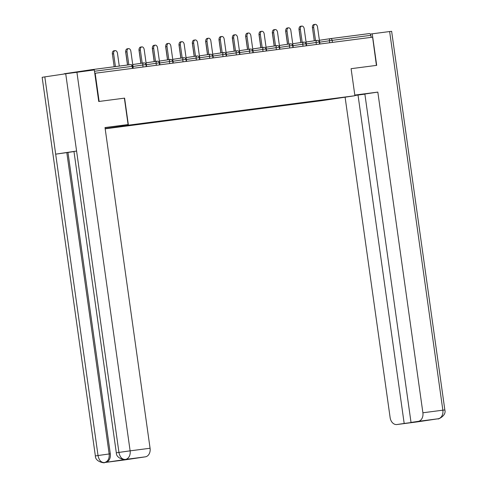 <?xml version="1.0" encoding="UTF-8"?>
<svg xmlns="http://www.w3.org/2000/svg" width="487" height="487" viewBox="0 0 487 487"><rect width="100%" height="100%" fill="white"/><g stroke="black" fill="none" stroke-linecap="round" stroke-linejoin="round"><path stroke-width="0.73" d="M105.186 128.818L321.852 100.645L354.901 95.732L128.404 125.177L105.155 128.635M328.007 99.33L328.025 99.689L344.79 97.199L317.53 100.693M328.025 99.689L311.631 101.868L311.577 101.473M306.201 102.215L303.517 102.927L311.631 101.868M306.019 102.556L298.3 103.603L298.245 103.207M292.87 103.95L290.179 104.656L298.3 103.603M292.687 104.285L284.968 105.338L284.913 104.942M279.538 105.679L276.847 106.391L284.968 105.338M279.355 106.02L271.636 107.073L271.576 106.677M266.206 107.414L263.516 108.126L271.636 107.073M266.018 107.755L258.299 108.802L258.244 108.406M252.869 109.149L250.178 109.861L258.299 108.802M252.686 109.49L244.967 110.537L244.912 110.141M239.537 110.884L236.846 111.596L244.967 110.537M239.354 111.219L231.635 112.272L231.581 111.876M226.205 112.613L223.515 113.325L231.635 112.272M226.017 112.954L218.304 114.007L218.243 113.611M212.874 114.348L210.183 115.06L218.304 114.007M212.685 114.689L204.966 115.736L204.911 115.346M199.536 116.083L196.845 116.795L204.966 115.736M199.353 116.423L191.635 117.47L191.58 117.075M186.204 117.817L183.514 118.53L191.635 117.47M186.022 118.152L178.303 119.205L178.248 118.81M172.873 119.546L170.182 120.259L178.303 119.205M172.684 119.887L164.965 120.94L164.91 120.545M159.541 121.281L156.851 121.994L164.965 120.94M159.352 121.622L151.634 122.669L151.579 122.28M146.203 123.016L143.513 123.728L151.634 122.669M146.021 123.357L138.302 124.404L138.247 124.008M132.872 124.751L130.181 125.463L138.302 124.404M132.689 125.086L124.97 126.139L124.915 125.78M119.51 126.535L116.85 127.192L124.97 126.139M119.352 126.821L138.625 123.954L317.573 100.736M301.021 102.842L300.808 103.232M287.683 104.577L287.47 104.967M274.351 106.306L274.138 106.696M261.02 108.041L260.807 108.431M247.688 109.776L247.475 110.165M234.35 111.511L234.137 111.9M221.019 113.24L220.806 113.629M207.687 114.975L207.474 115.364M194.356 116.71L194.136 117.099M181.018 118.444L180.805 118.834M167.686 120.173L167.473 120.563M154.355 121.908L154.142 122.298M141.017 123.643L140.804 124.033M127.661 125.427L127.472 125.768M92.859 70.128A1.948 1.461 -97.4 0 0 91.739 69.671A1.948 1.461 -97.4 0 0 91.72 69.678L64.454 73.732A1.948 1.461 -97.4 0 0 63.809 74.054M116.32 452.831L118.938 452.411C119.881 457.068 121.969 459.418 125.189 459.466L125.104 459.478C127.296 460.148 116.277 459.478 116.32 452.831L73.969 151.469L76.587 151.043L65.727 73.768L94.301 69.945L98.733 101.497L124.605 98.13L98.989 101.466M99.135 101.442L95.172 73.239L94.77 73.3M376.421 65.392L372.604 37.17L95.172 73.239M330.405 38.643L319.393 40.281L330.417 38.643A1.948 1.291 81.5 0 1 330.436 38.637A1.948 1.461 82.6 0 1 330.454 38.637L369.152 33.603A1.948 1.461 82.6 0 1 369.17 33.603A1.948 1.461 82.6 0 1 370.869 35.32L371.155 37.359M376.567 65.374L351.097 68.685L354.901 95.732M124.605 98.13L128.404 125.177M314.352 101.107L314.139 101.497M133.255 68.283L130.863 51.263A2.928 1.942 81.5 0 0 128.507 48.621A2.928 1.942 81.5 0 0 127.016 51.762L125.762 51.951A2.928 1.942 -98.5 0 1 127.253 48.803L128.507 48.621M127.594 65.008L125.762 51.951M128.854 64.85L127.016 51.762M113.623 53.759L112.369 53.941A2.928 1.942 -98.5 0 1 113.861 50.8L115.115 50.611A2.928 1.942 81.5 0 0 113.623 53.759L115.425 66.591M119.272 66.092L117.47 53.253A2.928 1.942 81.5 0 0 115.115 50.611M112.369 53.941L114.171 66.756M124.374 98.161L128.087 124.562L105.028 127.691M128.087 124.562L105.009 127.564L150.075 448.253A7.804 5.844 82.6 0 1 145.382 456.836L124.185 459.99A7.804 5.844 82.6 0 1 124.106 460.002A7.804 5.844 82.6 0 1 124.027 460.014M95.367 455.954L98.033 455.522C98.964 460.172 101.034 462.528 104.242 462.583L104.23 462.589A7.804 5.844 -97.4 0 1 104.151 462.595C106.336 463.265 95.318 462.595 95.367 455.954L42.15 77.311L44.816 76.879L55.676 154.154L66.81 152.595L109.167 453.963L110.318 453.811A7.804 5.844 82.6 0 1 105.624 462.4L126.34 459.32A7.804 5.844 82.6 0 1 126.261 459.326A7.804 5.844 82.6 0 1 126.176 459.338M65.727 73.768L44.816 76.879M76.903 72.204L130.12 450.846L118.938 452.411L76.587 151.043L55.676 154.154L98.033 455.522L109.167 453.963C109.538 458.657 107.974 461.518 104.468 462.553L104.248 462.583M73.981 151.554L67.967 152.449L110.318 453.811M67.967 152.449L66.81 152.595M354.865 95.47L364.994 93.918L354.822 95.19M354.871 95.513L358.024 95.044L404.18 423.453L397.002 424.524L416.963 421.931L438.16 418.771L418.199 421.371A7.804 5.844 -97.4 0 0 422.893 412.781L442.853 410.188L389.637 31.545L372.245 33.81L376.682 65.361L351.097 68.685M364.885 94.149L358.024 95.044M415.192 421.894L422.046 421.005L411.022 422.436L364.866 94.028L377.827 92.098L422.893 412.781M354.81 95.087L377.827 92.098M345.1 97.187L390.136 417.657A7.804 5.844 -97.4 0 0 396.923 424.536A7.804 5.844 -97.4 0 0 397.002 424.524M389.637 31.545L391.633 31.314L444.85 409.957L442.853 410.188A7.804 5.844 82.6 0 1 438.16 418.771M370.321 34.096L372.245 33.81M411.022 422.436L418.199 421.371M415.21 422.022L404.18 423.453M417.627 421.809L416.878 421.937A7.804 5.844 -97.4 0 0 416.963 421.931M417.913 421.766L417.237 421.888M444.85 409.957C446.749 416.221 436.455 420.007 438.209 418.771L438.142 418.777M146.587 66.555L144.195 49.528A2.928 1.942 81.5 0 0 141.839 46.886A2.928 1.942 81.5 0 0 140.347 50.027L139.093 50.216A2.928 1.942 -98.5 0 1 140.585 47.069L141.839 46.886M140.938 63.328L139.093 50.216M142.192 63.146L140.347 50.027M159.919 64.82L157.526 47.793A2.928 1.942 81.5 0 0 155.17 45.151A2.928 1.942 81.5 0 0 153.679 48.298L152.425 48.481A2.928 1.942 -98.5 0 1 153.922 45.34L155.17 45.151M154.269 61.593L152.425 48.481M155.523 61.411L153.679 48.298M173.25 63.085L170.858 46.064A2.928 1.942 81.5 0 0 168.508 43.416A2.928 1.942 81.5 0 0 167.017 46.563L165.763 46.746A2.928 1.942 -98.5 0 1 167.254 43.605L168.508 43.416M167.601 59.864L165.763 46.746M168.855 59.676L167.017 46.563M186.588 61.35L184.196 44.329A2.928 1.942 81.5 0 0 181.84 41.687A2.928 1.942 81.5 0 0 180.348 44.828L179.094 45.017A2.928 1.942 -98.5 0 1 180.586 41.87L181.84 41.687M180.939 58.13L179.094 45.017M182.193 57.941L180.348 44.828M199.92 59.621L197.527 42.594A2.928 1.942 81.5 0 0 195.171 39.952A2.928 1.942 81.5 0 0 193.68 43.093L192.426 43.282A2.928 1.942 -98.5 0 1 193.917 40.135L195.171 39.952M194.27 56.395L192.426 43.282M195.524 56.212L193.68 43.093M125.798 52.194L125.701 52.206A2.928 1.942 -98.5 0 1 125.786 50.605M125.701 52.206L127.503 65.021M139.13 50.459L139.032 50.478A2.928 1.942 -98.5 0 1 139.118 48.877M139.032 50.478L140.846 63.34M152.461 48.73L152.37 48.743A2.928 1.942 -98.5 0 1 152.455 47.142M152.37 48.743L154.178 61.612M165.793 46.995L165.702 47.008A2.928 1.942 -98.5 0 1 165.787 45.407M165.702 47.008L167.51 59.877M179.131 45.261L179.033 45.273A2.928 1.942 -98.5 0 1 179.119 43.672M179.033 45.273L180.841 58.142M213.251 57.886L210.859 40.859A2.928 1.942 81.5 0 0 208.503 38.217A2.928 1.942 81.5 0 0 207.012 41.365L205.764 41.547A2.928 1.942 -98.5 0 1 207.255 38.406L208.503 38.217M207.602 54.66L205.764 41.547M208.856 54.477L207.012 41.365M192.462 43.526L192.371 43.544A2.928 1.942 -98.5 0 1 192.45 41.943M192.371 43.544L194.179 56.407M226.583 56.151L224.19 39.13A2.928 1.942 81.5 0 0 221.841 36.482A2.928 1.942 81.5 0 0 220.349 39.63L219.095 39.812A2.928 1.942 -98.5 0 1 220.587 36.671L221.841 36.482M220.94 52.931L219.095 39.812M222.188 52.742L220.349 39.63M205.794 41.797L205.703 41.809A2.928 1.942 -98.5 0 1 205.788 40.208M205.703 41.809L207.511 54.678M239.921 54.416L237.528 37.396A2.928 1.942 81.5 0 0 235.172 34.754A2.928 1.942 81.5 0 0 233.681 37.895L232.427 38.083A2.928 1.942 -98.5 0 1 233.918 34.936L235.172 34.754M234.271 51.196L232.427 38.083M235.525 51.007L233.681 37.895M219.126 40.062L219.034 40.074A2.928 1.942 -98.5 0 1 219.12 38.473M219.034 40.074L220.842 52.943M253.252 52.687L250.86 35.661A2.928 1.942 81.5 0 0 248.504 33.019A2.928 1.942 81.5 0 0 247.012 36.16L245.758 36.348A2.928 1.942 -98.5 0 1 247.25 33.201L248.504 33.019M247.603 49.461L245.758 36.348M248.857 49.272L247.012 36.16M232.463 38.327L232.366 38.339A2.928 1.942 -98.5 0 1 232.451 36.738M232.366 38.339L234.174 51.208M266.584 50.952L264.191 33.926A2.928 1.942 81.5 0 0 261.836 31.284A2.928 1.942 81.5 0 0 260.344 34.431L259.096 34.614A2.928 1.942 -98.5 0 1 260.588 31.472L261.836 31.284M260.935 47.726L259.096 34.614M262.189 47.543L260.344 34.431M245.795 36.592L245.704 36.61A2.928 1.942 -98.5 0 1 245.783 35.009M245.704 36.61L247.512 49.473M279.915 49.217L277.523 32.197A2.928 1.942 81.5 0 0 275.173 29.549A2.928 1.942 81.5 0 0 273.682 32.696L272.428 32.879A2.928 1.942 -98.5 0 1 273.919 29.737L275.173 29.549M274.272 45.997L272.428 32.879M275.52 45.808L273.682 32.696M259.127 34.863L259.035 34.875A2.928 1.942 -98.5 0 1 259.121 33.274M259.035 34.875L260.843 47.744M293.253 47.483L290.861 30.462A2.928 1.942 81.5 0 0 288.505 27.82A2.928 1.942 81.5 0 0 287.013 30.961L285.759 31.15A2.928 1.942 -98.5 0 1 287.251 28.003L288.505 27.82M287.604 44.262L285.759 31.15M288.858 44.074L287.013 30.961M272.464 33.128L272.367 33.14A2.928 1.942 -98.5 0 1 272.452 31.539M272.367 33.14L274.175 46.009M306.585 45.754L304.192 28.727A2.928 1.942 81.5 0 0 301.837 26.085A2.928 1.942 81.5 0 0 300.345 29.226L299.091 29.415A2.928 1.942 -98.5 0 1 300.589 26.268L301.837 26.085M300.936 42.527L299.091 29.415M302.19 42.339L300.345 29.226M285.796 31.393L285.699 31.405A2.928 1.942 -98.5 0 1 285.784 29.804M285.699 31.405L287.507 44.274M319.916 44.019L317.524 26.992A2.928 1.942 81.5 0 0 315.174 24.35A2.928 1.942 81.5 0 0 313.677 27.497L312.429 27.68A2.928 1.942 -98.5 0 1 313.92 24.539L315.174 24.35M314.267 40.792L312.429 27.68M315.521 40.61L313.677 27.497M299.128 29.658L299.036 29.677A2.928 1.942 -98.5 0 1 299.115 28.069M299.036 29.677L300.844 42.539M91.757 69.671L130.437 64.643A1.948 1.461 -97.4 0 1 130.455 64.637A1.948 1.461 -97.4 0 1 132.154 66.36L94.484 71.254M132.44 68.393L132.154 66.36L132.641 66.299A1.948 1.948 0 0 0 130.455 64.637L91.739 69.671M370.869 35.32L332.152 40.354L332.438 42.387M369.17 33.603L330.454 38.637A1.948 1.461 82.6 0 1 332.152 40.354L319.661 42.192M143.044 67.011L142.758 65.008L132.994 66.457M143.768 62.908A1.948 1.291 81.5 0 0 143.756 62.908A1.948 1.291 81.5 0 0 142.758 65.008L145.972 64.57A1.948 1.948 0 0 0 143.756 62.908L132.726 64.552M156.376 65.282L156.09 63.273L146.331 64.728M169.707 63.547L169.427 61.539L159.663 62.993M183.039 61.812L182.759 59.804L172.995 61.259M196.377 60.078L196.091 58.075L186.326 59.524M209.708 58.349L209.428 56.34L199.664 57.795M223.04 56.614L222.76 54.605L212.996 56.06M236.372 54.879L236.092 52.87L226.327 54.325M249.709 53.144L249.423 51.141L239.659 52.59M263.041 51.415L262.761 49.406L252.997 50.861M276.373 49.68L276.092 47.671L266.328 49.126M289.704 47.945L289.424 45.936L279.66 47.391M303.042 46.21L302.756 44.207L292.997 45.656M316.373 44.481L316.093 42.472L306.329 43.927M329.705 42.746L329.425 40.738A1.948 1.291 81.5 0 1 330.417 38.643A1.948 1.948 0 0 1 330.454 38.637M157.1 61.173A1.948 1.291 81.5 0 0 157.088 61.179A1.948 1.291 81.5 0 0 156.09 63.273L159.304 62.835A1.948 1.948 0 0 0 157.088 61.179L146.063 62.817M170.438 59.438A1.948 1.291 81.5 0 0 170.42 59.444A1.948 1.291 81.5 0 0 169.427 61.539L172.642 61.1A1.948 1.948 0 0 0 170.42 59.444L159.395 61.082M183.769 57.709A1.948 1.291 81.5 0 0 183.751 57.709A1.948 1.291 81.5 0 0 182.759 59.804L185.973 59.365A1.948 1.948 0 0 0 183.751 57.709L172.727 59.353M197.101 55.975A1.948 1.291 81.5 0 0 197.089 55.975A1.948 1.291 81.5 0 0 196.091 58.075L199.305 57.636A1.948 1.948 0 0 0 197.089 55.975L186.058 57.618M210.439 54.24A1.948 1.291 81.5 0 0 210.421 54.246A1.948 1.291 81.5 0 0 209.428 56.34L212.636 55.902A1.948 1.948 0 0 0 210.421 54.246L199.396 55.883M223.77 52.505A1.948 1.291 81.5 0 0 223.752 52.511A1.948 1.291 81.5 0 0 222.76 54.605L225.974 54.167A1.948 1.948 0 0 0 223.752 52.511L212.728 54.148M237.102 50.776A1.948 1.291 81.5 0 0 237.084 50.776A1.948 1.291 81.5 0 0 236.092 52.87L239.306 52.432A1.948 1.948 0 0 0 237.084 50.776L226.059 52.419M250.434 49.041A1.948 1.291 81.5 0 0 250.421 49.041A1.948 1.291 81.5 0 0 249.423 51.141L252.637 50.703A1.948 1.948 0 0 0 250.421 49.041L239.391 50.685M263.771 47.306A1.948 1.291 81.5 0 0 263.753 47.312A1.948 1.291 81.5 0 0 262.761 49.406L265.975 48.968A1.948 1.948 0 0 0 263.753 47.312L252.729 48.95M277.103 45.571A1.948 1.291 81.5 0 0 277.085 45.577A1.948 1.291 81.5 0 0 276.092 47.671L279.307 47.233A1.948 1.948 0 0 0 277.085 45.577L266.06 47.215M290.435 43.842A1.948 1.291 81.5 0 0 290.422 43.842A1.948 1.291 81.5 0 0 289.424 45.936L292.638 45.498A1.948 1.948 0 0 0 290.422 43.842L279.392 45.486M303.766 42.107A1.948 1.291 81.5 0 0 303.754 42.107A1.948 1.291 81.5 0 0 302.756 44.207L305.97 43.769A1.948 1.948 0 0 0 303.754 42.107L292.724 43.751M317.104 40.372A1.948 1.291 81.5 0 0 317.086 40.372A1.948 1.291 81.5 0 0 316.093 42.472L319.308 42.034A1.948 1.948 0 0 0 317.086 40.372L306.061 42.016M104.23 462.589L124.185 459.99M145.382 456.836L126.34 459.32M105.624 462.4L104.468 462.553M125.427 459.43A7.804 5.844 82.6 0 0 130.12 450.846L150.075 448.253M416.799 421.949A7.804 5.844 -97.4 0 0 416.878 421.937L396.923 424.536M132.927 68.326L132.641 66.299M146.258 66.597L145.972 64.57M159.59 64.862L159.304 62.835M172.922 63.127L172.642 61.1M186.259 61.392L185.973 59.365M199.591 59.664L199.305 57.636M212.922 57.929L212.636 55.902M226.26 56.194L225.974 54.167M239.592 54.459L239.306 52.432M252.923 52.73L252.637 50.703M266.255 50.995L265.975 48.968M279.593 49.26L279.307 47.233M292.924 47.525L292.638 45.498M306.256 45.796L305.97 43.769M319.588 44.061L319.308 42.034M125.104 459.478L126.261 459.326M104.151 462.595L124.106 460.002M438.184 418.771L436.723 418.966"/></g></svg>
